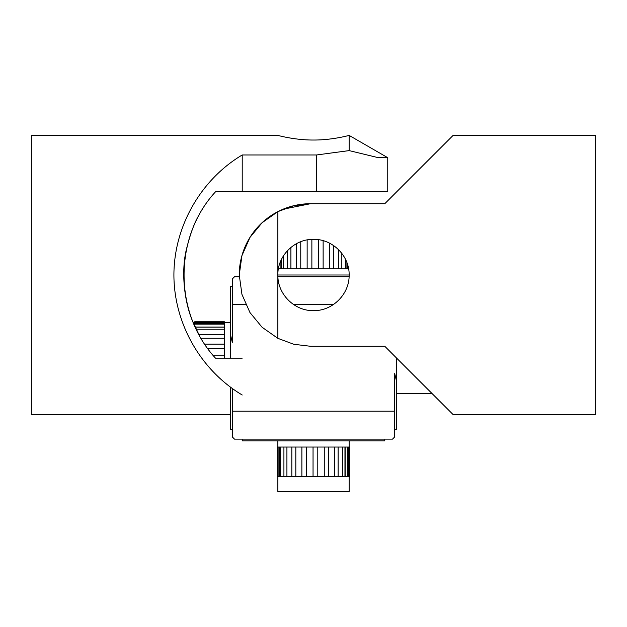 <?xml version="1.0" encoding="UTF-8"?>
<svg xmlns="http://www.w3.org/2000/svg" width="627" height="627" viewBox="0 0 627 627"><rect width="100%" height="100%" fill="white"/><g stroke="black" fill="none" stroke-linecap="round" stroke-linejoin="round"><path stroke-width="0.94" d="M199.245 335.257L192.622 321.251L193.045 322.309L194.699 322.309M192.575 321.142C184.989 303.64 180.678 273.638 186.297 249.797C180.678 273.638 184.989 303.64 192.575 321.142M186.313 249.718C190.404 233.416 194.723 221.754 199.245 214.732C194.723 221.754 190.404 233.416 186.313 249.718M202.207 209.653L201.714 210.468M242.218 358.15L215.492 358.15C173.593 312.912 173.593 237.077 215.492 191.831L387.752 191.831L387.752 157.698L349.137 135.401C349.568 135.26 332.6 140.135 313.5 140.033C294.4 140.135 277.432 135.26 277.863 135.401L31.35 135.401L31.35 414.58L230.517 414.58M242.218 395.01C200.632 370.22 173.985 323.407 173.906 274.994C173.985 226.574 200.632 179.761 242.218 154.979L242.218 191.831M242.218 154.979L316.47 154.979L349.137 150.605L377.046 157.369L387.752 157.698M349.137 135.401L349.137 150.59M245.745 304.691L232.303 304.691L232.303 278.976L234.498 276.773L239.271 276.773A71.282 71.282 0 0 1 310.53 203.712L384.782 203.712L310.53 203.712L293.828 205.695L277.863 211.644L262.094 222.726L249.954 237.445L241.936 255.636L239.248 274.994L241.936 294.353L249.954 312.544L262.094 327.263L277.863 338.337L293.828 344.286L310.53 346.276L384.782 346.276L453.094 414.58L595.65 414.58L595.65 135.401L453.094 135.401L384.782 203.712M283.012 209.238L310.53 203.712M313.5 239.357C332.6 238.918 349.568 255.887 349.137 274.994C349.568 294.102 332.6 311.063 313.5 310.631C294.4 311.063 277.432 294.102 277.863 274.994C277.432 255.887 294.4 238.918 313.5 239.357M277.863 338.345L277.863 211.644M224.403 358.15L224.403 321.769L194.699 321.769L194.699 326.142M224.403 322.725L194.699 322.725M224.403 324.143L194.699 324.143M224.403 327.075L195.122 327.075M224.403 329.826L196.431 329.826M224.403 334.45L198.806 334.45M224.403 338.267L200.961 338.267M224.403 344.121L204.637 344.121M224.403 348.628L207.78 348.628M224.403 355.148L212.89 355.148M224.403 327.153L195.162 327.153M224.403 323.493L194.699 323.493M344.96 447.043L344.96 476.747M277.863 476.747L277.863 491.599L349.137 491.599L349.137 476.747M347.82 476.747L349.733 476.747L349.733 447.043L347.82 447.043L347.82 476.747L277.267 476.747L277.267 447.043L277.518 476.747M347.82 447.043L277.518 447.043M306.462 447.043L306.462 476.747M313.045 447.043L313.045 476.747M317.795 447.043L317.795 476.747M324.269 447.043L324.269 476.747M328.705 447.043L328.705 476.747M334.434 447.043L334.434 476.747M338.118 447.043L338.118 476.747M342.546 447.043L342.546 476.747M345.132 447.043L345.132 476.747M349.043 447.043L349.043 476.747M278.905 447.043L278.905 476.747M280.606 447.043L280.606 476.747M283.921 447.043L283.921 476.747M286.915 447.043L286.915 476.747M291.837 447.043L291.837 476.747M301.877 447.043L301.877 476.747M295.826 447.043L295.826 476.747M279.532 447.043L279.532 476.747M348.197 447.043L348.197 476.747M278.404 268.85L318.477 268.85L318.477 239.71M318.477 268.85L348.596 268.85M347.421 268.85L347.421 264.069M345.461 268.85L345.461 259.233M341.825 268.85L341.825 253.379M338.627 268.85L338.627 249.718M333.454 268.85L333.454 245.478M329.324 268.85L329.324 243.064M323.132 268.85L323.132 240.69M311.87 268.85L311.87 239.396M307.144 268.85L307.144 239.937M300.764 268.85L300.764 241.708M296.43 268.85L296.43 243.715M290.904 268.85L290.904 247.438M287.393 268.85L287.393 250.737M283.255 268.85L283.255 256.153M280.904 268.85L280.904 260.581M278.568 268.85L278.568 267.964M281.202 268.85L281.202 259.931M346.919 268.85L346.919 262.611M277.863 274.994L349.137 274.994M242.218 439.119L242.218 440.899L384.782 440.899L384.782 439.119M234.498 439.119L392.502 439.119L394.697 436.917L394.697 411.194L394.697 429.229L396.483 429.229L396.483 381.075L394.697 373.512L394.697 411.194L232.303 411.194L232.303 436.917L234.498 439.119M349.09 276.773L277.863 276.773M333.18 304.691L293.82 304.691M230.517 387.243L230.517 429.229L232.303 429.229L232.303 388.536M396.483 357.978L396.483 381.075M232.303 342.381L232.303 286.664L230.517 286.664L230.517 334.818L232.303 342.381M230.517 358.15L230.517 334.818M316.47 154.979L316.47 191.831M432.089 393.584L396.483 393.584M230.517 322.309L224.403 322.309M277.863 440.899L277.863 447.043M349.137 440.899L349.137 447.043"/></g></svg>
